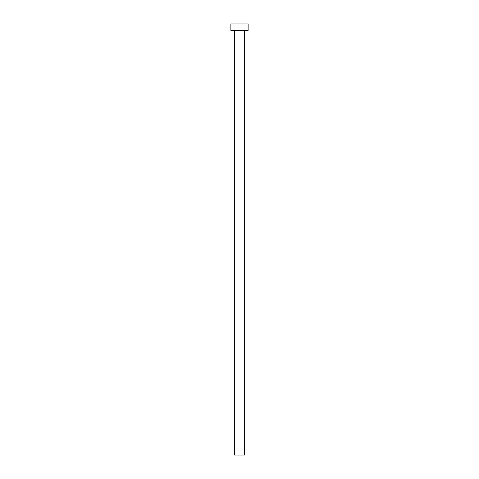 <?xml version="1.0" encoding="UTF-8"?>
<svg xmlns="http://www.w3.org/2000/svg" width="479" height="479" viewBox="0 0 479 479"><rect width="100%" height="100%" fill="white"/><g stroke="black" fill="none" stroke-linecap="round" stroke-linejoin="round"><path stroke-width="0.36" stroke-dasharray="2.4 1.8" d="M244.35 30.416L230.878 30.416L244.35 30.416M230.878 23.95L248.122 23.95L230.878 23.95M244.35 455.05L234.65 455.05L244.35 455.05"/><path stroke-width="0.72" d="M234.65 30.416L234.65 455.05L244.35 455.05L244.35 30.416L244.35 455.05L234.65 455.05L234.65 30.416M230.878 23.95L230.878 30.416L248.122 30.416L248.122 23.95L230.878 23.95L230.878 30.416L248.122 30.416L248.122 23.95L230.878 23.95"/></g></svg>
